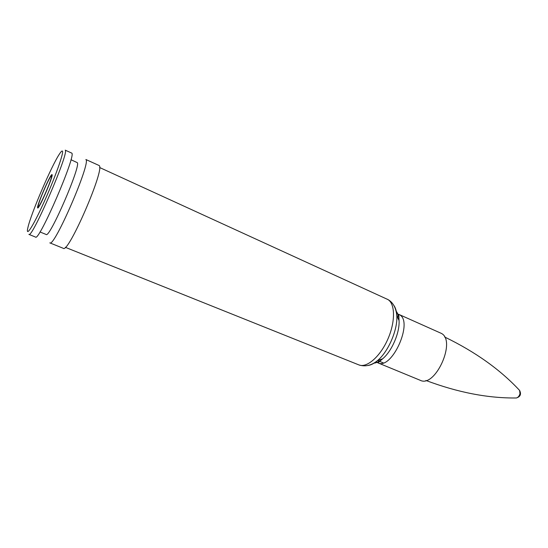 <?xml version="1.0" encoding="UTF-8"?>
<svg xmlns="http://www.w3.org/2000/svg" width="548" height="548" viewBox="0 0 548 548"><rect width="100%" height="100%" fill="white"/><g stroke="black" fill="none" stroke-linecap="round" stroke-linejoin="round"><path stroke-width="0.82" d="M62.451 151.145C63.972 152.789 54.54 179.038 43.621 203.034C32.702 227.119 25.215 238.284 27.955 227.365C31.133 213.295 51.348 166.167 59.348 154.173C61.027 151.584 62.061 150.57 62.451 151.145M52.101 174.73C53.382 176.203 38.908 209.631 37.723 207.952C35.743 207.898 50.608 173.23 52.012 174.62L52.101 174.73M65.239 150.159C69.521 151.954 31.873 239.175 28.9 234.38L35.531 237.072C38.901 242.011 76.446 155.098 71.774 153.118L65.239 150.159M70.966 159.721L77.234 162.619C81.467 164.9 49.498 238.784 46.155 234.476L39.983 231.955M85.865 159.509C91.365 161.866 54.06 248.114 49.834 242.86L63.308 248.319C68.322 253.861 105.401 168.229 99.14 165.523L85.865 159.509M396.608 313.812L398.745 314.346L441.373 333.403C456.573 340.863 435.16 388.224 420.22 380.291L377.935 362.858L376.079 361.673M515.613 397.978L516.374 397.978C518.12 397.471 519.312 396.046 519.977 393.704L519.62 390.45L519.086 389.881M425.926 380.47C457.854 392.471 488.001 398.307 516.374 397.978L516.394 397.971C520.381 396.711 521.456 394.204 519.62 390.45C500.29 369.653 475.28 351.83 444.586 336.972M99.585 167.496L387.895 299.544C395.286 303.784 395.478 322.101 387.724 339.418C380.072 356.775 366.667 368.235 358.892 364.913L65.342 247.326M393.697 305.195C395.546 307.64 396.588 311.154 396.827 315.737C397.766 329.732 388.416 351.542 377.627 360.509C374.147 363.488 370.88 365.16 367.824 365.502M396.067 311.072C397.834 313.203 398.828 316.354 399.054 320.512C399.876 332.547 391.909 351.131 382.62 358.83C379.449 361.529 376.483 362.982 373.722 363.173M387.107 299.126L388.313 299.756C393.217 302.715 396.053 308.045 396.827 315.737L399.054 320.512L398.739 314.367L399.533 314.764C413.651 321.751 391.772 370.38 377.935 362.858L382.62 358.83L377.627 360.509C371.53 365.502 365.283 366.968 358.892 364.913M38.155 206.411C37.901 202.876 51.067 173.052 51.567 176.066C52.176 178.943 38.237 210.453 38.155 206.411M377.593 360.536L383.244 362.872L377.593 360.536M396.82 315.696L398.971 316.648L396.82 315.696M52.101 175.435L51.512 175.929"/></g></svg>

